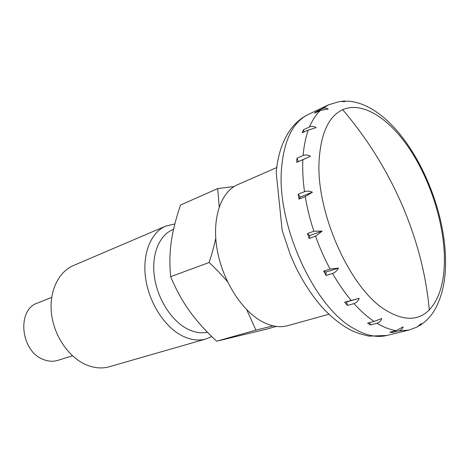 <?xml version="1.0" encoding="UTF-8"?>
<svg xmlns="http://www.w3.org/2000/svg" width="469" height="469" viewBox="0 0 469 469"><rect width="100%" height="100%" fill="white"/><g stroke="black" fill="none" stroke-linecap="round" stroke-linejoin="round"><path stroke-width="0.7" d="M429.276 309.939C439.875 298.325 444.911 280.362 444.378 256.056C443.41 220.84 429.745 179.076 409.378 148.597C389.03 118.299 362.39 101.04 342.669 109.693C329.033 116.107 321.218 132.475 319.225 158.809C315.092 210.739 349.839 288.763 385.483 309.997C403.533 321.036 418.131 321.013 429.276 309.939C426.21 275.344 417.228 240.521 402.326 205.481C387.165 170.482 367.28 138.548 342.669 109.693M328.933 314.236L287.708 325.674C279.682 327.872 270.971 326.418 261.573 321.312C241.189 310.097 222.124 279.606 217.006 248.787C211.812 217.938 221.028 191.774 237.543 184.727L276.728 167.556M369.056 324.061L367.608 323.129L374.092 321.447L381.713 318.486C380.945 320.943 379.368 322.537 376.976 323.276L370.504 324.941L369.056 324.061M353.984 303.613L347.488 305.436L344.639 302.188L359.254 298.337C358.158 301.045 356.399 302.804 353.984 303.613C360.649 311.017 367.35 316.962 374.092 321.447M332.568 273.456L326.102 275.496L323.663 271.129L330.129 269.065L338.489 268.063C336.976 270.765 335.007 272.565 332.568 273.456C338.348 283.546 344.539 292.504 351.134 300.336M315.567 236.2L309.165 238.481L307.471 233.539L313.861 231.229L322.162 231.111L315.567 236.2C319.676 247.738 324.53 258.695 330.129 269.065M305.26 196.581L298.958 199.091L298.225 194.213L304.51 191.68C306.961 190.824 309.604 190.994 312.448 192.184L305.26 196.581C307.16 208.06 310.027 219.609 313.861 231.229M302.868 159.712L296.684 162.403L296.965 158.205L303.138 155.497C305.524 154.594 307.963 154.852 310.472 156.271L302.868 159.712C302.388 169.672 302.939 180.331 304.51 191.68M308.321 130.007L302.253 132.809L303.461 129.749L309.517 126.941C311.832 125.997 314.031 126.225 316.112 127.627L308.321 130.007C305.659 137.347 303.93 145.841 303.138 155.497M320.456 110.414L314.494 113.24L316.423 111.569L322.373 108.738C324.624 107.776 326.571 107.882 328.212 109.043L320.456 110.414C316.083 114.512 312.436 120.023 309.517 126.941M396.182 330.604L403.152 326.852C402.595 328.857 401.142 330.205 398.779 330.891L392.371 332.462L389.762 332.181L396.182 330.604C390.073 329.713 383.671 327.274 376.976 323.276M398.779 330.891L408.786 330.112L416.859 327.139L421.35 323.487L418.395 326.242M72.455 355.766L57.875 360.356C53.161 361.798 48.278 361.488 43.224 359.418C20.489 351.24 16.614 309.622 37.479 303.056L51.684 297.399M359.254 298.337L346.609 301.93L347.488 305.436M344.639 302.188L346.609 301.93M341.666 101.292L344.944 101.656L339.902 101.433L328.593 104.798L308.197 114.512C293.272 121.799 284.431 139.258 281.681 166.9C275.813 222.757 313.579 306.409 353.192 328.159C365.55 335.499 376.765 337.932 386.831 335.464L369.021 336.138C361.376 334.432 355.156 332.345 350.361 329.877C339.755 324.185 329.684 315.872 320.145 304.95C310.671 293.711 302.353 280.673 295.183 265.841L290.247 254.573L282.18 230.443L276.2 172.574C277.73 154.881 282.625 140.348 290.886 128.975C295.728 122.591 301.497 117.772 308.197 114.512M323.663 271.129L325.896 272.073L326.102 275.496M338.489 268.063L325.896 272.073M322.162 231.111L309.704 235.579L309.165 238.481M307.471 233.539L309.704 235.579M298.225 194.213L300.183 197.086L298.958 199.091M312.448 192.184L300.183 197.086M310.472 156.271L296.684 162.403M296.965 158.205L298.425 161.512M303.461 129.749L304.023 131.988M316.423 111.569L316.469 112.308M391.838 331.671L392.371 332.462M369.49 322.643L370.504 324.941M211.748 336.543L206.02 338.946L109.453 366.717C102.008 368.822 94.216 368.165 86.085 364.747C68.82 357.372 54.164 336.132 51.537 313.949C48.852 291.747 58.349 271.873 73.44 265.536L165.838 226.052L174.849 223.942M206.02 338.946C198.663 341.022 190.824 340.031 182.511 335.98C164.848 327.239 149.165 303.138 145.648 278.469C142.072 253.782 150.924 232.296 165.838 226.052M207.409 332.193C201.125 333.559 194.5 332.503 187.547 329.033C171.642 321.013 157.584 299.175 154.436 276.915C151.235 254.638 159.196 235.268 172.668 229.722L173.553 229.353M276.282 326.412L265.9 329.32L216.619 341.209L255.933 330.123L273.128 325.849M246.753 309.745L255.933 330.123M216.619 341.209C205.533 330.88 196.464 320.761 189.412 310.859C182.312 301.004 176.057 289.608 170.646 276.675L209.145 262.488C216.197 269.159 222.306 275.549 227.471 281.652M215.752 238.445C214.204 245.662 212 253.676 209.145 262.488M170.646 276.675C169.473 264.469 169.678 252.873 171.267 241.893C172.797 230.895 175.875 218.618 180.512 205.064L217.716 188.561L219.211 206.87M234.043 186.586L217.716 188.561M322.373 108.738L328.593 104.798M445.509 258.454C446.101 278.738 442.525 295.845 434.781 309.763M419.562 325.65C425.635 321.857 430.606 316.739 434.464 310.29M445.497 257.956C444.055 198.328 407.561 123.781 364.266 105.208M364.196 105.179C357.155 102.142 350.038 100.8 342.845 101.146M408.786 330.112L386.831 335.464"/></g></svg>
